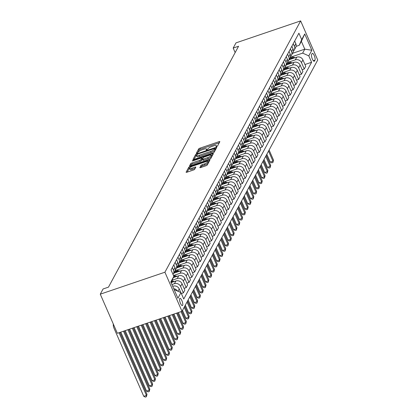 <?xml version="1.0" encoding="UTF-8"?>
<svg xmlns="http://www.w3.org/2000/svg" width="418" height="418" viewBox="0 0 418 418"><rect width="100%" height="100%" fill="white"/><g stroke="black" fill="none" stroke-linecap="round" stroke-linejoin="round"><path stroke-width="0.63" d="M216.587 146.619L217.48 146.081L219.826 141.739A1.17 0.303 -23.6 0 0 219.842 141.629A1.17 0.303 -23.6 0 0 218.985 141.692L199.95 148.16A1.17 0.303 -23.6 0 0 198.675 148.928L196.329 153.27L196.915 153.301L198.111 152.204A3.752 0.967 -23.6 0 1 202.202 149.743L203.791 149.205A3.752 0.967 -23.6 0 1 206.518 149.012A3.752 0.967 -23.6 0 1 206.466 149.367L206.152 150.005L206.748 149.963L207.945 148.86A3.752 0.967 -23.6 0 1 212.036 146.404L213.624 145.866A3.752 0.967 -23.6 0 1 216.352 145.673A3.752 0.967 -23.6 0 1 216.299 146.023L215.986 146.661L216.587 146.619L216.299 146.023M182.65 305.349A3.819 1.155 71.2 0 0 182.086 301.106A3.819 1.155 71.2 0 0 179.944 298.347A3.819 1.155 71.2 0 0 179.693 298.583A3.819 1.155 71.2 0 0 180.257 302.825A3.819 1.155 71.2 0 0 182.4 305.579A3.819 1.155 71.2 0 0 182.65 305.349M199.82 167.508A1.17 0.303 -23.6 0 0 199.804 167.618A1.17 0.303 -23.6 0 0 200.656 167.561L205.996 165.742A1.17 0.303 -23.6 0 0 207.276 164.974L209.878 160.151A1.17 0.303 -23.6 0 0 209.893 160.042A1.17 0.303 -23.6 0 0 209.042 160.104L190.007 166.573A1.17 0.303 -23.6 0 0 188.727 167.341L186.125 172.164A1.17 0.303 -23.6 0 0 186.109 172.273A1.17 0.303 -23.6 0 0 186.961 172.211L193.414 170.021A1.17 0.303 -23.6 0 0 194.689 169.253L195.807 167.19A1.17 0.303 -23.6 0 0 195.823 167.08A1.17 0.303 -23.6 0 0 194.966 167.137L191.768 168.224A3.135 0.805 -23.6 0 1 189.485 168.386A3.135 0.805 -23.6 0 1 192.949 166.04L205.484 161.782A3.135 0.805 -23.6 0 1 207.762 161.62A3.135 0.805 -23.6 0 1 204.303 163.966L202.213 164.676A1.17 0.303 -23.6 0 0 200.933 165.444L199.893 167.681M300.641 20.9L235.998 42.866L233.187 48.07L238.573 46.241L108.471 287.145L103.084 288.974L100.273 294.178L164.917 272.212L300.641 20.9L317.727 60.009L182.002 311.321L164.917 272.212M212.861 153.03A1.17 0.303 -23.6 0 0 214.141 152.262L216.743 147.439A1.17 0.303 -23.6 0 0 216.759 147.329A1.17 0.303 -23.6 0 0 215.907 147.392L196.873 153.861A1.17 0.303 -23.6 0 0 195.593 154.629L192.991 159.451A1.17 0.303 -23.6 0 0 192.975 159.561A1.17 0.303 -23.6 0 0 193.827 159.498L212.861 153.03M213.311 153.798L210.709 158.621A1.17 0.303 -23.6 0 1 209.428 159.389L190.394 165.857A1.17 0.303 -23.6 0 1 189.542 165.915A1.17 0.303 -23.6 0 1 189.558 165.805L190.671 163.741A1.17 0.303 -23.6 0 1 191.951 162.973L199.668 160.35A1.17 0.303 -23.6 0 0 200.948 159.582L201.685 158.213A1.17 0.303 -23.6 0 0 201.701 158.103A1.17 0.303 -23.6 0 0 200.849 158.166L192.813 160.893L192.217 160.94L193.121 160.324L212.475 153.746A1.17 0.303 -23.6 0 1 213.326 153.688A1.17 0.303 -23.6 0 1 213.311 153.798M312.115 53.582L311.619 54.497A3.699 1.118 71.2 0 0 312.162 58.604A3.699 1.118 71.2 0 0 314.242 61.279A3.699 1.118 71.2 0 0 314.482 61.049L314.973 60.135A3.699 1.118 71.2 0 0 314.43 56.022A3.699 1.118 71.2 0 0 312.356 53.352A3.699 1.118 71.2 0 0 312.115 53.582M292.49 53.342L304.785 49.162L301.368 41.34L299.231 45.296L301.691 39.605L298.901 33.21L171.046 269.944L173.841 276.34L171.077 282.589M301.691 39.605L304.732 33.983L311.844 50.259L308.808 55.881L302.648 53.117L291.304 56.973M304.947 64.534L311.598 62.277L308.808 55.881M311.598 62.277L183.748 299.011L180.952 292.616L177.916 298.238L170.805 281.962L173.841 276.34M100.273 294.178L117.359 333.287L182.002 311.321M233.187 48.07L235.151 52.574M302.648 53.117L304.785 49.162L311.844 50.259M174.494 290.411L174.797 289.857L174.322 290.014M180.811 292.558L179.238 288.948A4.776 4.384 -151.6 0 0 173.083 286.189L172.707 286.314M181.355 293.535L183.382 292.846L180.586 286.45A4.776 4.384 -151.6 0 0 174.431 283.686L171.929 284.538M183.382 292.846L184.845 290.139L182.049 283.744A4.776 4.384 -151.6 0 0 175.894 280.98L171.087 282.615M184.066 288.363L186.193 287.641L183.397 281.246A4.776 4.384 -151.6 0 0 177.242 278.482L172.169 280.206M186.193 287.641L187.656 284.935L184.861 278.54A4.776 4.384 -151.6 0 0 178.705 275.775L173.287 277.615M186.877 283.158L189.004 282.437L186.209 276.042A4.776 4.384 -151.6 0 0 180.053 273.278L173.48 275.514M189.004 282.437L190.467 279.731L187.672 273.335A4.776 4.384 -151.6 0 0 181.516 270.571L173.742 273.21M189.688 277.954L191.815 277.228L189.02 270.838A4.776 4.384 -151.6 0 0 182.865 268.074L176.041 270.389M191.815 277.228L193.278 274.521L190.483 268.131A4.776 4.384 -151.6 0 0 184.328 265.367L176.553 268.006M192.499 272.745L194.626 272.024L191.831 265.629A4.776 4.384 -151.6 0 0 185.676 262.865L178.857 265.184M194.626 272.024L196.089 269.317L193.294 262.922A4.776 4.384 -151.6 0 0 187.139 260.158L179.364 262.802M195.31 267.541L197.437 266.82L194.642 260.424A4.776 4.384 -151.6 0 0 188.487 257.66L181.668 259.98M197.437 266.82L198.9 264.113L196.105 257.718A4.776 4.384 -151.6 0 0 189.95 254.954L182.175 257.598M198.122 262.337L200.248 261.616L197.453 255.22A4.776 4.384 -151.6 0 0 191.298 252.456L184.479 254.776M200.248 261.616L201.711 258.909L198.916 252.514A4.776 4.384 -151.6 0 0 192.761 249.75L184.986 252.388M200.933 257.133L203.059 256.412L200.264 250.016A4.776 4.384 -151.6 0 0 194.109 247.252L187.29 249.567M203.059 256.412L204.522 253.705L201.727 247.31A4.776 4.384 -151.6 0 0 195.572 244.546L187.797 247.184M203.744 251.929L205.87 251.202L203.075 244.807A4.776 4.384 -151.6 0 0 196.92 242.048L190.101 244.363M205.87 251.202L207.333 248.496L204.538 242.1A4.776 4.384 -151.6 0 0 198.383 239.342L190.608 241.98M206.555 246.719L208.681 245.998L205.886 239.603A4.776 4.384 -151.6 0 0 199.731 236.839L192.912 239.159M208.681 245.998L210.144 243.292L207.349 236.896A4.776 4.384 -151.6 0 0 201.194 234.132L193.419 236.776M209.366 241.515L211.492 240.794L208.697 234.399A4.776 4.384 -151.6 0 0 202.542 231.635L195.723 233.955M211.492 240.794L212.955 238.088L210.16 231.692A4.776 4.384 -151.6 0 0 204.005 228.928L196.23 231.567M212.177 236.311L214.303 235.59L211.508 229.195A4.776 4.384 -151.6 0 0 205.353 226.431L198.534 228.745M214.303 235.59L215.766 232.883L212.971 226.488A4.776 4.384 -151.6 0 0 206.816 223.724L199.041 226.363M214.988 231.107L217.114 230.381L214.319 223.991A4.776 4.384 -151.6 0 0 208.164 221.226L201.345 223.541M217.114 230.381L218.577 227.674L215.782 221.279A4.776 4.384 -151.6 0 0 209.627 218.52L201.852 221.159M217.799 225.898L219.925 225.177L217.135 218.781A4.776 4.384 -151.6 0 0 210.975 216.017L204.156 218.337M219.925 225.177L221.388 222.47L218.593 216.075A4.776 4.384 -151.6 0 0 212.438 213.311L204.663 215.954M220.61 220.694L222.737 219.972L219.946 213.577A4.776 4.384 -151.6 0 0 213.786 210.813L206.967 213.133M222.737 219.972L224.2 217.266L221.404 210.871A4.776 4.384 -151.6 0 0 215.249 208.107L207.474 210.75M223.421 215.489L225.548 214.768L222.757 208.373A4.776 4.384 -151.6 0 0 216.597 205.609L209.779 207.929M225.548 214.768L227.011 212.062L224.215 205.666A4.776 4.384 -151.6 0 0 218.06 202.902L210.291 205.541M226.237 210.285L228.359 209.559L225.568 203.169A4.776 4.384 -151.6 0 0 219.408 200.405L212.59 202.72M228.359 209.559L229.822 206.853L227.026 200.462A4.776 4.384 -151.6 0 0 220.871 197.698L213.102 200.337M229.048 205.076L231.17 204.355L228.38 197.96A4.776 4.384 -151.6 0 0 222.219 195.196L215.401 197.515M231.17 204.355L232.633 201.648L229.837 195.253A4.776 4.384 -151.6 0 0 223.682 192.489L215.913 195.133M231.859 199.872L233.981 199.151L231.191 192.755A4.776 4.384 -151.6 0 0 225.03 189.991L218.212 192.311M233.981 199.151L235.444 196.444L232.648 190.049A4.776 4.384 -151.6 0 0 226.493 187.285L218.724 189.929M234.67 194.668L236.792 193.947L234.002 187.551A4.776 4.384 -151.6 0 0 227.841 184.787L221.023 187.107M236.792 193.947L238.255 191.24L235.459 184.845A4.776 4.384 -151.6 0 0 229.304 182.081L221.535 184.719M237.481 189.464L239.603 188.743L236.813 182.347A4.776 4.384 -151.6 0 0 230.652 179.583L223.834 181.898M239.603 188.743L241.066 186.036L238.276 179.641A4.776 4.384 -151.6 0 0 232.115 176.877L224.346 179.515M240.293 184.26L242.414 183.533L239.624 177.138A4.776 4.384 -151.6 0 0 233.463 174.379L226.645 176.694M242.414 183.533L243.877 180.827L241.087 174.431A4.776 4.384 -151.6 0 0 234.926 171.673L227.157 174.311M243.104 179.05L245.225 178.329L242.435 171.934A4.776 4.384 -151.6 0 0 236.274 169.17L229.456 171.49M245.225 178.329L246.688 175.623L243.898 169.227A4.776 4.384 -151.6 0 0 237.737 166.463L229.968 169.107M245.915 173.846L248.041 173.125L245.246 166.73A4.776 4.384 -151.6 0 0 239.086 163.966L232.267 166.286M248.041 173.125L249.499 170.419L246.709 164.023A4.776 4.384 -151.6 0 0 240.549 161.259L232.779 163.898M248.726 168.642L250.852 167.921L248.057 161.526A4.776 4.384 -151.6 0 0 241.902 158.762L235.078 161.076M250.852 167.921L252.31 165.214L249.52 158.819A4.776 4.384 -151.6 0 0 243.36 156.055L235.59 158.694M251.537 163.438L253.663 162.712L250.868 156.322A4.776 4.384 -151.6 0 0 244.713 153.558L237.889 155.872M253.663 162.712L255.121 160.005L252.331 153.61A4.776 4.384 -151.6 0 0 246.171 150.851L238.401 153.49M254.348 158.229L256.474 157.508L253.679 151.112A4.776 4.384 -151.6 0 0 247.524 148.348L240.7 150.668M256.474 157.508L257.932 154.801L255.142 148.406A4.776 4.384 -151.6 0 0 248.982 145.642L241.212 148.285M257.159 153.025L259.285 152.304L256.49 145.908A4.776 4.384 -151.6 0 0 250.335 143.144L243.511 145.464M259.285 152.304L260.743 149.597L257.953 143.202A4.776 4.384 -151.6 0 0 251.793 140.438L244.023 143.081M259.97 147.82L262.096 147.099L259.301 140.704A4.776 4.384 -151.6 0 0 253.146 137.94L246.322 140.255M262.096 147.099L263.554 144.393L260.764 137.997A4.776 4.384 -151.6 0 0 254.604 135.233L246.834 137.872M262.781 142.616L264.907 141.89L262.112 135.5A4.776 4.384 -151.6 0 0 255.957 132.736L249.133 135.051M264.907 141.89L266.365 139.184L263.575 132.793A4.776 4.384 -151.6 0 0 257.415 130.029L249.645 132.668M265.592 137.407L267.719 136.686L264.923 130.291A4.776 4.384 -151.6 0 0 258.768 127.527L251.944 129.846M267.719 136.686L269.182 133.979L266.386 127.584A4.776 4.384 -151.6 0 0 260.226 124.82L252.456 127.464M268.403 132.203L270.53 131.482L267.734 125.087A4.776 4.384 -151.6 0 0 261.579 122.322L254.755 124.642M270.53 131.482L271.993 128.775L269.197 122.38A4.776 4.384 -151.6 0 0 263.037 119.616L255.267 122.26M271.214 126.999L273.341 126.278L270.545 119.882A4.776 4.384 -151.6 0 0 264.39 117.118L257.566 119.438M273.341 126.278L274.804 123.571L272.008 117.176A4.776 4.384 -151.6 0 0 265.853 114.412L258.078 117.05M274.025 121.795L276.152 121.074L273.356 114.678A4.776 4.384 -151.6 0 0 267.201 111.914L260.377 114.229M276.152 121.074L277.615 118.367L274.819 111.972A4.776 4.384 -151.6 0 0 268.664 109.208L260.889 111.846M276.836 116.591L278.963 115.864L276.167 109.469A4.776 4.384 -151.6 0 0 270.012 106.71L263.188 109.025M278.963 115.864L280.426 113.158L277.63 106.762A4.776 4.384 -151.6 0 0 271.475 104.004L263.701 106.642M279.647 111.381L281.774 110.66L278.978 104.265A4.776 4.384 -151.6 0 0 272.823 101.501L266 103.821M281.774 110.66L283.237 107.954L280.441 101.558A4.776 4.384 -151.6 0 0 274.286 98.794L266.512 101.438M282.458 106.177L284.585 105.456L281.789 99.061A4.776 4.384 -151.6 0 0 275.634 96.297L268.811 98.617M284.585 105.456L286.048 102.75L283.252 96.354A4.776 4.384 -151.6 0 0 277.097 93.59L269.323 96.229M285.269 100.973L287.396 100.252L284.601 93.857A4.776 4.384 -151.6 0 0 278.445 91.093L271.627 93.407M287.396 100.252L288.859 97.546L286.064 91.15A4.776 4.384 -151.6 0 0 279.908 88.386L272.134 91.025M288.08 95.769L290.207 95.043L287.412 88.653A4.776 4.384 -151.6 0 0 281.257 85.889L274.438 88.203M290.207 95.043L291.67 92.336L288.875 85.941A4.776 4.384 -151.6 0 0 282.72 83.182L274.945 85.821M290.891 90.56L293.018 89.839L290.223 83.443A4.776 4.384 -151.6 0 0 284.068 80.679L277.249 82.999M293.018 89.839L294.481 87.132L291.686 80.737A4.776 4.384 -151.6 0 0 285.531 77.973L277.756 80.617M293.702 85.356L295.829 84.635L293.034 78.239A4.776 4.384 -151.6 0 0 286.879 75.475L280.06 77.795M295.829 84.635L297.292 81.928L294.497 75.533A4.776 4.384 -151.6 0 0 288.342 72.769L280.567 75.412M296.514 80.151L298.64 79.43L295.845 73.035A4.776 4.384 -151.6 0 0 289.69 70.271L282.871 72.586M298.64 79.43L300.103 76.724L297.308 70.328A4.776 4.384 -151.6 0 0 291.153 67.564L283.378 70.203M299.325 74.947L301.451 74.221L298.656 67.831A4.776 4.384 -151.6 0 0 292.501 65.067L285.682 67.382M301.451 74.221L302.914 71.515L300.119 65.124A4.776 4.384 -151.6 0 0 293.964 62.36L286.189 64.999M302.136 69.738L304.262 69.017L301.467 62.622A4.776 4.384 -151.6 0 0 295.312 59.858L288.493 62.177M304.262 69.017L305.725 66.31L302.93 59.915A4.776 4.384 -151.6 0 0 296.775 57.151L289 59.795M296.09 46.361L299.231 45.296M293.347 51.205A4.776 4.384 -151.6 0 0 294.251 50.082L295.709 47.37A4.776 4.384 -151.6 0 0 295.819 43.639L294.68 41.027M294.251 50.082A4.776 4.384 -151.6 0 0 294.356 46.346L293.217 43.733M290.536 56.409A4.776 4.384 -151.6 0 0 291.44 55.286L292.898 52.579A4.776 4.384 -151.6 0 0 293.008 48.843L291.868 46.231M291.44 55.286A4.776 4.384 -151.6 0 0 291.545 51.55L290.405 48.937M293.692 58.201L292.95 58.024A9.133 8.381 -151.6 0 0 290.087 57.783A4.776 4.384 -151.6 0 0 290.196 54.047L289.057 51.435M287.725 61.618A4.776 4.384 -151.6 0 0 288.624 60.49A4.776 4.384 -151.6 0 0 288.733 56.754L287.594 54.141M290.881 63.405L290.139 63.228A9.133 8.381 -151.6 0 0 287.276 62.993A4.776 4.384 -151.6 0 0 287.385 59.257L286.246 56.644M284.914 66.823A4.776 4.384 -151.6 0 0 285.813 65.694A4.776 4.384 -151.6 0 0 285.922 61.963L284.783 59.351M288.07 68.609L287.328 68.432A9.133 8.381 -151.6 0 0 284.465 68.197A4.776 4.384 -151.6 0 0 284.574 64.461L283.435 61.848M282.103 72.027A4.776 4.384 -151.6 0 0 283.002 70.898A4.776 4.384 -151.6 0 0 283.111 67.167L281.972 64.555M285.259 73.814L284.517 73.641A9.133 8.381 -151.6 0 0 281.654 73.401A4.776 4.384 -151.6 0 0 281.763 69.665L280.624 67.052M279.292 77.231A4.776 4.384 -151.6 0 0 280.191 76.107A4.776 4.384 -151.6 0 0 280.3 72.371L279.161 69.759M282.448 79.023L281.706 78.845A9.133 8.381 -151.6 0 0 278.843 78.605A4.776 4.384 -151.6 0 0 278.952 74.869L277.808 72.257M276.481 82.44A4.776 4.384 -151.6 0 0 277.38 81.311A4.776 4.384 -151.6 0 0 277.489 77.576L276.35 74.963M279.637 84.227L278.895 84.049A9.133 8.381 -151.6 0 0 276.032 83.814A4.776 4.384 -151.6 0 0 276.141 80.078L274.997 77.466M273.67 87.644A4.776 4.384 -151.6 0 0 274.569 86.516A4.776 4.384 -151.6 0 0 274.678 82.785L273.539 80.172M276.826 89.431L276.079 89.253A9.133 8.381 -151.6 0 0 273.22 89.018A4.776 4.384 -151.6 0 0 273.33 85.282L272.186 82.67M270.859 92.848A4.776 4.384 -151.6 0 0 271.757 91.72A4.776 4.384 -151.6 0 0 271.867 87.989L270.728 85.376M274.015 94.635L273.267 94.458A9.133 8.381 -151.6 0 0 270.409 94.222A4.776 4.384 -151.6 0 0 270.519 90.487L269.375 87.874M268.048 98.052A4.776 4.384 -151.6 0 0 268.946 96.929A4.776 4.384 -151.6 0 0 269.056 93.193L267.917 90.581M271.204 99.845L270.456 99.667A9.133 8.381 -151.6 0 0 267.598 99.427A4.776 4.384 -151.6 0 0 267.708 95.691L266.564 93.078M265.237 103.262A4.776 4.384 -151.6 0 0 266.135 102.133A4.776 4.384 -151.6 0 0 266.245 98.397L265.106 95.785M268.393 105.049L267.645 104.871A9.133 8.381 -151.6 0 0 264.787 104.636A4.776 4.384 -151.6 0 0 264.897 100.9L263.753 98.282M262.426 108.466A4.776 4.384 -151.6 0 0 263.324 107.337A4.776 4.384 -151.6 0 0 263.434 103.607L262.295 100.989M265.582 110.253L264.834 110.075A9.133 8.381 -151.6 0 0 261.976 109.84A4.776 4.384 -151.6 0 0 262.086 106.104L260.942 103.492M259.615 113.67A4.776 4.384 -151.6 0 0 260.513 112.541A4.776 4.384 -151.6 0 0 260.623 108.811L259.484 106.198M256.804 118.874A4.776 4.384 -151.6 0 0 257.702 117.751L259.165 115.039A4.776 4.384 -151.6 0 0 259.275 111.308L258.131 108.696M257.702 117.751A4.776 4.384 -151.6 0 0 257.812 114.015L256.668 111.402M259.959 120.661L259.212 120.488A9.133 8.381 -151.6 0 0 256.354 120.248A4.776 4.384 -151.6 0 0 256.464 116.512L255.32 113.9M253.992 124.078A4.776 4.384 -151.6 0 0 254.891 122.955A4.776 4.384 -151.6 0 0 255.001 119.219L253.857 116.606M257.148 125.87L256.401 125.693A9.133 8.381 -151.6 0 0 253.543 125.452A4.776 4.384 -151.6 0 0 253.653 121.716L252.509 119.104M251.181 129.287A4.776 4.384 -151.6 0 0 252.08 128.159A4.776 4.384 -151.6 0 0 252.19 124.423L251.046 121.81M254.337 131.074L253.59 130.897A9.133 8.381 -151.6 0 0 250.732 130.662A4.776 4.384 -151.6 0 0 250.842 126.926L249.698 124.313M248.37 134.491A4.776 4.384 -151.6 0 0 249.269 133.363A4.776 4.384 -151.6 0 0 249.379 129.632L248.235 127.02M245.559 139.696A4.776 4.384 -151.6 0 0 246.458 138.567L247.921 135.86A4.776 4.384 -151.6 0 0 248.031 132.13L246.886 129.517M246.458 138.567A4.776 4.384 -151.6 0 0 246.568 134.836L245.423 132.224M248.715 141.483L247.968 141.31A9.133 8.381 -151.6 0 0 245.105 141.07A4.776 4.384 -151.6 0 0 245.22 137.334L244.075 134.721M242.748 144.9A4.776 4.384 -151.6 0 0 243.647 143.776A4.776 4.384 -151.6 0 0 243.757 140.04L242.612 137.428M239.932 150.109A4.776 4.384 -151.6 0 0 240.836 148.98L242.299 146.274A4.776 4.384 -151.6 0 0 242.409 142.538L241.264 139.925M240.836 148.98A4.776 4.384 -151.6 0 0 240.946 145.245L239.801 142.632M243.093 151.896L242.346 151.718A9.133 8.381 -151.6 0 0 239.483 151.483A4.776 4.384 -151.6 0 0 239.598 147.747L238.453 145.135M237.121 155.313A4.776 4.384 -151.6 0 0 238.025 154.185A4.776 4.384 -151.6 0 0 238.135 150.454L236.99 147.841M234.31 160.517A4.776 4.384 -151.6 0 0 235.214 159.389L236.677 156.682A4.776 4.384 -151.6 0 0 236.787 152.951L235.642 150.339M235.214 159.389A4.776 4.384 -151.6 0 0 235.324 155.658L234.179 153.045M237.471 162.304L236.724 162.127A9.133 8.381 -151.6 0 0 233.861 161.891A4.776 4.384 -151.6 0 0 233.97 158.156L232.831 155.543M231.499 165.721A4.776 4.384 -151.6 0 0 232.403 164.598A4.776 4.384 -151.6 0 0 232.512 160.862L231.368 158.25M234.66 167.513L233.913 167.336A9.133 8.381 -151.6 0 0 231.049 167.095A4.776 4.384 -151.6 0 0 231.159 163.36L230.02 160.747M228.688 170.931A4.776 4.384 -151.6 0 0 229.592 169.802A4.776 4.384 -151.6 0 0 229.701 166.066L228.557 163.454M225.877 176.135A4.776 4.384 -151.6 0 0 226.781 175.006L228.244 172.3A4.776 4.384 -151.6 0 0 228.348 168.569L227.209 165.951M226.781 175.006A4.776 4.384 -151.6 0 0 226.89 171.275L225.746 168.663M223.066 181.339A4.776 4.384 -151.6 0 0 223.97 180.21L225.433 177.504A4.776 4.384 -151.6 0 0 225.537 173.773L224.398 171.161M223.97 180.21A4.776 4.384 -151.6 0 0 224.079 176.48L222.935 173.867M226.227 183.126L225.48 182.948A9.133 8.381 -151.6 0 0 222.616 182.713A4.776 4.384 -151.6 0 0 222.726 178.977L221.587 176.365M220.255 186.543A4.776 4.384 -151.6 0 0 221.159 185.42A4.776 4.384 -151.6 0 0 221.268 181.684L220.124 179.071M223.416 188.33L222.669 188.157A9.133 8.381 -151.6 0 0 219.805 187.917A4.776 4.384 -151.6 0 0 219.915 184.181L218.776 181.569M217.444 191.747A4.776 4.384 -151.6 0 0 218.348 190.624A4.776 4.384 -151.6 0 0 218.457 186.888L217.313 184.275M220.605 193.539L219.858 193.362A9.133 8.381 -151.6 0 0 216.994 193.121A4.776 4.384 -151.6 0 0 217.104 189.385L215.965 186.773M214.633 196.956A4.776 4.384 -151.6 0 0 215.536 195.828A4.776 4.384 -151.6 0 0 215.646 192.092L214.502 189.479M211.821 202.16A4.776 4.384 -151.6 0 0 212.725 201.032L214.183 198.325A4.776 4.384 -151.6 0 0 214.293 194.595L213.154 191.982M212.725 201.032A4.776 4.384 -151.6 0 0 212.83 197.301L211.691 194.689M214.983 203.947L214.235 203.77A9.133 8.381 -151.6 0 0 211.372 203.535A4.776 4.384 -151.6 0 0 211.482 199.799L210.343 197.186M209.01 207.365A4.776 4.384 -151.6 0 0 209.914 206.236A4.776 4.384 -151.6 0 0 210.019 202.505L208.88 199.893M212.172 209.152L211.424 208.979A9.133 8.381 -151.6 0 0 208.561 208.739A4.776 4.384 -151.6 0 0 208.671 205.003L207.532 202.39M206.199 212.569A4.776 4.384 -151.6 0 0 207.103 211.445A4.776 4.384 -151.6 0 0 207.208 207.709L206.069 205.097M209.361 214.361L208.613 214.183A9.133 8.381 -151.6 0 0 205.75 213.943A4.776 4.384 -151.6 0 0 205.86 210.207L204.721 207.594M203.388 217.778A4.776 4.384 -151.6 0 0 204.292 216.649A4.776 4.384 -151.6 0 0 204.397 212.914L203.258 210.301M200.577 222.982A4.776 4.384 -151.6 0 0 201.481 221.853L202.939 219.147A4.776 4.384 -151.6 0 0 203.049 215.416L201.91 212.804M201.481 221.853A4.776 4.384 -151.6 0 0 201.586 218.123L200.447 215.51M203.738 224.769L202.991 224.591A9.133 8.381 -151.6 0 0 200.128 224.356A4.776 4.384 -151.6 0 0 200.238 220.62L199.099 218.008M197.766 228.186A4.776 4.384 -151.6 0 0 198.67 227.058A4.776 4.384 -151.6 0 0 198.775 223.327L197.636 220.714M200.922 229.973L200.18 229.796A9.133 8.381 -151.6 0 0 197.317 229.56A4.776 4.384 -151.6 0 0 197.427 225.824L196.288 223.212M194.955 233.39A4.776 4.384 -151.6 0 0 195.854 232.267A4.776 4.384 -151.6 0 0 195.964 228.531L194.825 225.919M198.111 235.182L197.369 235.005A9.133 8.381 -151.6 0 0 194.506 234.764A4.776 4.384 -151.6 0 0 194.616 231.029L193.477 228.416M192.144 238.6A4.776 4.384 -151.6 0 0 193.043 237.471A4.776 4.384 -151.6 0 0 193.153 233.735L192.014 231.123M189.333 243.804A4.776 4.384 -151.6 0 0 190.232 242.675L191.695 239.969A4.776 4.384 -151.6 0 0 191.805 236.238L190.665 233.62M190.232 242.675A4.776 4.384 -151.6 0 0 190.342 238.944L189.202 236.332M192.489 245.591L191.747 245.413A9.133 8.381 -151.6 0 0 188.884 245.178A4.776 4.384 -151.6 0 0 188.993 241.442L187.854 238.83M186.522 249.008A4.776 4.384 -151.6 0 0 187.421 247.879A4.776 4.384 -151.6 0 0 187.53 244.149L186.391 241.536M189.678 250.795L188.936 250.617A9.133 8.381 -151.6 0 0 186.073 250.382A4.776 4.384 -151.6 0 0 186.182 246.646L185.038 244.034M183.711 254.212A4.776 4.384 -151.6 0 0 184.61 253.089A4.776 4.384 -151.6 0 0 184.719 249.353L183.58 246.74M186.867 255.999L186.125 255.826A9.133 8.381 -151.6 0 0 183.262 255.586A4.776 4.384 -151.6 0 0 183.371 251.85L182.227 249.238M180.9 259.416A4.776 4.384 -151.6 0 0 181.799 258.293A4.776 4.384 -151.6 0 0 181.908 254.557L180.769 251.944M184.056 261.208L183.309 261.031A9.133 8.381 -151.6 0 0 180.451 260.79A4.776 4.384 -151.6 0 0 180.56 257.054L179.416 254.442M178.089 264.625A4.776 4.384 -151.6 0 0 178.988 263.497A4.776 4.384 -151.6 0 0 179.097 259.766L177.958 257.148M181.245 266.412L180.498 266.235A9.133 8.381 -151.6 0 0 177.64 266A4.776 4.384 -151.6 0 0 177.749 262.264L176.605 259.651M175.278 269.829A4.776 4.384 -151.6 0 0 176.177 268.701A4.776 4.384 -151.6 0 0 176.286 264.97L175.147 262.358M178.434 271.616L177.687 271.439A9.133 8.381 -151.6 0 0 174.828 271.204A4.776 4.384 -151.6 0 0 174.938 267.468L173.794 264.855M173.015 274.448A4.776 4.384 -151.6 0 0 173.365 273.905A4.776 4.384 -151.6 0 0 173.475 270.174L172.336 267.562M177.457 291.048A4.776 4.384 -151.6 0 0 173.742 288.686M174.797 289.857L180.952 292.616M301.368 41.34L304.732 33.983M219.241 142.815L200.415 149.216A1.17 0.303 -23.6 0 0 199.135 149.984L197.484 153.04M196.444 155.339A1.17 0.303 -23.6 0 0 196.058 155.684L194.03 159.43M216.163 148.521L215.254 148.829M215.019 148.395L197.724 154.038L196.512 155.167A3.752 0.967 -23.6 0 0 196.46 155.517A3.752 0.967 -23.6 0 0 199.187 155.324L210.609 151.447A3.752 0.967 -23.6 0 0 214.7 148.986L215.019 148.395L215.432 149.331M196.46 155.517L196.92 156.578A3.752 0.967 -23.6 0 0 199.652 156.384L199.187 155.324M215.484 149.451L215.165 150.041A3.752 0.967 -23.6 0 1 211.074 152.502L199.652 156.384M190.598 165.784L191.13 164.802L190.671 163.741M202.072 159.101A1.17 0.303 -23.6 0 1 202.166 159.164A1.17 0.303 -23.6 0 1 202.15 159.274L201.408 160.643A1.17 0.303 -23.6 0 1 200.133 161.411L192.411 164.034A1.17 0.303 -23.6 0 0 191.13 164.802M201.899 158.553L202.897 158.218M211.194 155.397L212.731 154.874M207.678 157.628A3.135 0.805 -23.6 0 0 211.142 155.282A3.135 0.805 -23.6 0 0 208.859 155.444L204.444 156.943A1.17 0.303 -23.6 0 0 203.169 157.711L202.427 159.08A1.17 0.303 -23.6 0 0 202.411 159.19A1.17 0.303 -23.6 0 0 203.263 159.127L207.678 157.628L208.143 158.688A3.135 0.805 -23.6 0 0 211.602 156.337L211.142 155.282M202.892 160.136A1.17 0.303 -23.6 0 0 202.876 160.246A1.17 0.303 -23.6 0 0 203.728 160.188L203.263 159.127M208.143 158.688L203.728 160.188M207.762 161.62L208.227 162.675A3.135 0.805 -23.6 0 1 204.763 165.026L202.673 165.732A1.17 0.303 -23.6 0 0 201.398 166.5L200.865 167.487M189.485 168.386L189.95 169.447A3.135 0.805 -23.6 0 0 192.228 169.285L191.768 168.224M195.222 168.266L192.228 169.285M189.542 168.078A1.17 0.303 -23.6 0 0 189.192 168.397L187.17 172.143M209.298 161.233L207.814 161.735M295.244 57.674L293.373 57.229A9.133 8.381 -151.6 0 0 290.411 57.005M291.027 59.105A9.133 8.381 -151.6 0 0 289.392 59.079M289.815 58.285A9.133 8.381 28.4 0 1 292.678 58.52L292.715 58.53M268.544 151.076L272.949 161.16L273.513 160.12L269.108 150.036M273.513 160.12L272.912 162.498L271.836 162.863L270.258 162.074L266.836 154.242M270.258 162.074L272.949 161.16L272.912 162.498M292.433 62.878L290.562 62.439A9.133 8.381 -151.6 0 0 287.6 62.209M288.216 64.309A9.133 8.381 -151.6 0 0 286.581 64.283M287.004 63.489A9.133 8.381 28.4 0 1 289.867 63.729L289.904 63.735M265.733 156.28L270.138 166.364L270.702 165.324L266.297 155.24M270.702 165.324L270.101 167.702L269.025 168.067L267.447 167.278L264.024 159.446M267.447 167.278L270.138 166.364L270.101 167.702M289.622 68.087L287.751 67.643A9.133 8.381 -151.6 0 0 284.789 67.413M285.405 69.513A9.133 8.381 -151.6 0 0 283.765 69.487M284.193 68.698A9.133 8.381 28.4 0 1 287.056 68.933L287.093 68.944M262.922 161.484L267.327 171.568L267.891 170.528L263.486 160.444M267.891 170.528L267.29 172.906L266.214 173.271L264.636 172.482L261.213 164.655M264.636 172.482L267.327 171.568L267.29 172.906M286.805 73.291L284.94 72.847A9.133 8.381 -151.6 0 0 281.978 72.617M282.594 74.723A9.133 8.381 -151.6 0 0 280.953 74.691M281.382 73.902A9.133 8.381 28.4 0 1 284.245 74.138L284.282 74.148M260.111 166.693L264.516 176.772L265.08 175.732L260.675 165.648M265.08 175.732L264.479 178.11L263.403 178.476L261.825 177.692L258.402 169.86M261.825 177.692L264.516 176.772L264.479 178.11M283.994 78.495L282.129 78.051A9.133 8.381 -151.6 0 0 279.167 77.821M279.783 79.927A9.133 8.381 -151.6 0 0 278.142 79.895M278.571 79.106A9.133 8.381 28.4 0 1 281.434 79.342L281.471 79.352M257.3 171.897L261.705 181.982L262.269 180.937L257.864 170.857M262.269 180.937L261.668 183.314L260.592 183.685L259.014 182.896L255.591 175.064M259.014 182.896L261.705 181.982L261.668 183.314M281.183 83.699L279.318 83.26A9.133 8.381 -151.6 0 0 276.355 83.03M276.972 85.131A9.133 8.381 -151.6 0 0 275.331 85.105M275.76 84.311A9.133 8.381 28.4 0 1 278.623 84.551L278.66 84.556M254.489 177.101L258.894 187.186L259.458 186.146L255.053 176.062M259.458 186.146L258.857 188.523L257.781 188.889L256.203 188.1L252.78 180.268M256.203 188.1L258.894 187.186L258.857 188.523M278.372 88.903L276.507 88.464A9.133 8.381 -151.6 0 0 273.544 88.235M274.161 90.335A9.133 8.381 -151.6 0 0 272.52 90.309M272.949 89.515A9.133 8.381 28.4 0 1 275.812 89.755L275.849 89.766M251.678 182.305L256.082 192.39L256.647 191.35L252.242 181.266M256.647 191.35L256.046 193.727L254.97 194.093L253.392 193.304L249.969 185.472M253.392 193.304L256.082 192.39L256.046 193.727M275.561 94.113L273.696 93.669A9.133 8.381 -151.6 0 0 270.733 93.439M271.35 95.544A9.133 8.381 -151.6 0 0 269.709 95.513M270.138 94.724A9.133 8.381 28.4 0 1 273.001 94.959L273.038 94.97M248.867 187.515L253.271 197.594L253.836 196.554L249.431 186.47M253.836 196.554L253.235 198.931L252.159 199.297L250.581 198.513L247.158 190.681M250.581 198.513L253.271 197.594L253.235 198.931M272.75 99.317L270.885 98.873A9.133 8.381 -151.6 0 0 267.917 98.643M268.539 100.748A9.133 8.381 -151.6 0 0 266.898 100.717M267.327 99.928A9.133 8.381 28.4 0 1 270.19 100.163L270.227 100.174M246.056 192.719L250.46 202.803L251.025 201.758L246.62 191.679M251.025 201.758L250.424 204.136L249.347 204.501L247.769 203.718L244.347 195.885M247.769 203.718L250.46 202.803L250.424 204.136M269.939 104.521L268.074 104.077A9.133 8.381 -151.6 0 0 265.106 103.852M265.728 105.953A9.133 8.381 -151.6 0 0 264.087 105.926M264.516 105.132A9.133 8.381 28.4 0 1 267.379 105.373L267.416 105.378M243.245 197.923L247.649 208.007L248.214 206.967L243.809 196.883M248.214 206.967L247.613 209.345L246.536 209.711L244.958 208.922L241.536 201.089M244.958 208.922L247.649 208.007L247.613 209.345M267.128 109.725L265.263 109.286A9.133 8.381 -151.6 0 0 262.295 109.056M262.917 111.157A9.133 8.381 -151.6 0 0 261.276 111.131M261.705 110.336A9.133 8.381 28.4 0 1 264.568 110.577L264.604 110.587M240.434 203.127L244.838 213.211L245.403 212.172L240.998 202.087M245.403 212.172L244.802 214.549L243.72 214.915L242.147 214.126L238.725 206.293M242.147 214.126L244.838 213.211L244.802 214.549M264.317 114.934L262.452 114.49A9.133 8.381 -151.6 0 0 259.484 114.26M260.106 116.366A9.133 8.381 -151.6 0 0 258.465 116.335M262.77 115.457L262.023 115.279A9.133 8.381 -151.6 0 0 259.165 115.044M258.894 115.546A9.133 8.381 28.4 0 1 261.757 115.781L261.793 115.791M237.623 208.336L242.027 218.415L242.592 217.376L238.187 207.291M242.592 217.376L241.991 219.753L240.909 220.119L239.336 219.33L235.914 211.503M239.336 219.33L242.027 218.415L241.991 219.753M261.506 120.138L259.641 119.694A9.133 8.381 -151.6 0 0 256.673 119.464M257.295 121.57A9.133 8.381 -151.6 0 0 255.654 121.539M256.082 120.75A9.133 8.381 28.4 0 1 258.946 120.985L258.982 120.995M234.811 213.541L239.216 223.625L239.78 222.58L235.376 212.501M239.78 222.58L239.18 224.957L238.098 225.323L236.525 224.539L233.103 216.707M236.525 224.539L239.216 223.625L239.18 224.957M258.695 125.343L256.83 124.898A9.133 8.381 -151.6 0 0 253.862 124.674M254.484 126.774A9.133 8.381 -151.6 0 0 252.843 126.748M253.271 125.954A9.133 8.381 28.4 0 1 256.135 126.189L256.171 126.199M232 218.745L236.405 228.829L236.969 227.789L232.565 217.705M236.969 227.789L236.369 230.166L235.287 230.532L233.714 229.743L230.292 221.911M233.714 229.743L236.405 228.829L236.369 230.166M255.884 130.547L254.019 130.108A9.133 8.381 -151.6 0 0 251.051 129.878M251.673 131.978A9.133 8.381 -151.6 0 0 250.032 131.952M250.46 131.158A9.133 8.381 28.4 0 1 253.324 131.398L253.36 131.404M229.189 223.949L233.594 234.033L234.158 232.993L229.754 222.909M234.158 232.993L233.557 235.371L232.476 235.736L230.903 234.947L227.481 227.115M230.903 234.947L233.594 234.033L233.557 235.371M253.073 135.756L251.208 135.312A9.133 8.381 -151.6 0 0 248.24 135.082M248.862 137.182A9.133 8.381 -151.6 0 0 247.221 137.156M251.526 136.278L250.779 136.101A9.133 8.381 -151.6 0 0 247.921 135.866M247.649 136.367A9.133 8.381 28.4 0 1 250.513 136.602L250.549 136.613M226.378 229.158L230.783 239.237L231.347 238.197L226.943 228.113M231.347 238.197L230.746 240.575L229.665 240.94L228.092 240.151L224.67 232.324M228.092 240.151L230.783 239.237L230.746 240.575M250.262 140.96L248.396 140.516A9.133 8.381 -151.6 0 0 245.429 140.286M246.05 142.392A9.133 8.381 -151.6 0 0 244.41 142.36M244.838 141.571A9.133 8.381 28.4 0 1 247.702 141.806L247.738 141.817M223.567 234.362L227.972 244.441L228.536 243.401L224.132 233.317M228.536 243.401L227.935 245.779L226.854 246.145L225.276 245.361L221.859 237.529M225.276 245.361L227.972 244.441L227.935 245.779M247.451 146.164L245.585 145.72A9.133 8.381 -151.6 0 0 242.618 145.49M243.239 147.596A9.133 8.381 -151.6 0 0 241.599 147.564M245.904 146.692L245.157 146.514A9.133 8.381 -151.6 0 0 242.294 146.274M242.027 146.775A9.133 8.381 28.4 0 1 244.891 147.011L244.927 147.021M220.756 239.566L225.161 249.65L225.725 248.605L221.315 238.526M225.725 248.605L225.119 250.983L224.043 251.354L222.465 250.565L219.048 242.733M222.465 250.565L225.161 249.65L225.119 250.983M244.64 151.368L242.774 150.929A9.133 8.381 -151.6 0 0 239.807 150.699M240.428 152.8A9.133 8.381 -151.6 0 0 238.788 152.774M239.216 151.98A9.133 8.381 28.4 0 1 242.074 152.22L242.116 152.225M217.945 244.77L222.35 254.855L222.914 253.815L218.504 243.731M222.914 253.815L222.308 256.192L221.232 256.558L219.654 255.769L216.237 247.937M219.654 255.769L222.35 254.855L222.308 256.192M241.829 156.572L239.963 156.133A9.133 8.381 -151.6 0 0 236.996 155.904M237.617 158.004A9.133 8.381 -151.6 0 0 235.977 157.978M240.282 157.1L239.535 156.922A9.133 8.381 -151.6 0 0 236.672 156.687M236.405 157.184A9.133 8.381 28.4 0 1 239.263 157.424L239.305 157.434M215.134 249.974L219.539 260.059L220.103 259.019L215.693 248.935M220.103 259.019L219.497 261.396L218.421 261.762L216.843 260.973L213.426 253.141M216.843 260.973L219.539 260.059L219.497 261.396M239.018 161.782L237.152 161.338A9.133 8.381 -151.6 0 0 234.184 161.108M234.806 163.213A9.133 8.381 -151.6 0 0 233.166 163.182M233.594 162.393A9.133 8.381 28.4 0 1 236.452 162.628L236.494 162.639M212.323 255.184L216.728 265.263L217.287 264.223L212.882 254.139M217.287 264.223L216.686 266.6L215.61 266.966L214.032 266.182L210.615 258.35M214.032 266.182L216.728 265.263L216.686 266.6M236.207 166.986L234.341 166.542A9.133 8.381 -151.6 0 0 231.373 166.312M231.995 168.417A9.133 8.381 -151.6 0 0 230.355 168.386M230.783 167.597A9.133 8.381 28.4 0 1 233.641 167.832L233.683 167.843M209.512 260.388L213.917 270.472L214.476 269.427L210.071 259.348M214.476 269.427L213.875 271.805L212.799 272.17L211.221 271.386L207.798 263.554M211.221 271.386L213.917 270.472L213.875 271.805M233.396 172.19L231.53 171.746A9.133 8.381 -151.6 0 0 228.562 171.521M229.184 173.622A9.133 8.381 -151.6 0 0 227.544 173.595M231.849 172.718L231.102 172.54A9.133 8.381 -151.6 0 0 228.238 172.305M227.972 172.801A9.133 8.381 28.4 0 1 230.83 173.042L230.872 173.047M206.701 265.592L211.106 275.676L211.665 274.636L207.26 264.552M211.665 274.636L211.064 277.014L209.988 277.38L208.41 276.591L204.987 268.758M208.41 276.591L211.106 275.676L211.064 277.014M230.584 177.394L228.719 176.955A9.133 8.381 -151.6 0 0 225.751 176.725M226.373 178.826A9.133 8.381 -151.6 0 0 224.732 178.799M229.038 177.922L228.291 177.744A9.133 8.381 -151.6 0 0 225.427 177.509M225.161 178.005A9.133 8.381 28.4 0 1 228.019 178.246L228.061 178.256M203.89 270.796L208.295 280.88L208.854 279.841L204.449 269.756M208.854 279.841L208.253 282.218L207.176 282.584L205.599 281.795L202.176 273.962M205.599 281.795L208.295 280.88L208.253 282.218M227.773 182.603L225.908 182.159A9.133 8.381 -151.6 0 0 222.94 181.929M223.562 184.035A9.133 8.381 -151.6 0 0 221.921 184.004M222.35 183.215A9.133 8.381 28.4 0 1 225.208 183.45L225.25 183.46M201.079 276.005L205.484 286.084L206.043 285.045L201.638 274.96M206.043 285.045L205.442 287.422L204.365 287.788L202.787 286.999L199.365 279.172M202.787 286.999L205.484 286.084L205.442 287.422M224.962 187.807L223.097 187.363A9.133 8.381 -151.6 0 0 220.129 187.133M220.751 189.239A9.133 8.381 -151.6 0 0 219.11 189.208M219.539 188.419A9.133 8.381 28.4 0 1 222.397 188.654L222.439 188.664M198.268 281.209L202.673 291.294L203.232 290.249L198.827 280.17M203.232 290.249L202.631 292.626L201.554 292.992L199.976 292.208L196.554 284.376M199.976 292.208L202.673 291.294L202.631 292.626M222.151 193.011L220.286 192.567A9.133 8.381 -151.6 0 0 217.318 192.343M217.94 194.443A9.133 8.381 -151.6 0 0 216.299 194.417M216.728 193.623A9.133 8.381 28.4 0 1 219.586 193.858L219.628 193.868M195.457 286.414L199.861 296.498L200.421 295.458L196.016 285.374M200.421 295.458L199.82 297.835L198.743 298.201L197.165 297.412L193.743 289.58M197.165 297.412L199.861 296.498L199.82 297.835M219.34 198.216L217.475 197.777A9.133 8.381 -151.6 0 0 214.507 197.547M215.129 199.647A9.133 8.381 -151.6 0 0 213.488 199.621M217.794 198.743L217.046 198.566A9.133 8.381 -151.6 0 0 214.183 198.331M213.917 198.827A9.133 8.381 28.4 0 1 216.775 199.067L216.817 199.072M192.646 291.618L197.05 301.702L197.609 300.662L193.205 290.578M197.609 300.662L197.009 303.04L195.932 303.405L194.354 302.616L190.932 294.784M194.354 302.616L197.05 301.702L197.009 303.04M216.529 203.425L214.664 202.981A9.133 8.381 -151.6 0 0 211.696 202.751M212.318 204.851A9.133 8.381 -151.6 0 0 210.677 204.825M211.1 204.036A9.133 8.381 28.4 0 1 213.964 204.271L214.006 204.282M189.835 296.827L194.239 306.906L194.798 305.866L190.394 295.782M194.798 305.866L194.198 308.244L193.121 308.609L191.543 307.82L188.121 299.993M191.543 307.82L194.239 306.906L194.198 308.244M213.718 208.629L211.853 208.185A9.133 8.381 -151.6 0 0 208.885 207.955M209.507 210.061A9.133 8.381 -151.6 0 0 207.866 210.029M208.289 209.24A9.133 8.381 28.4 0 1 211.153 209.475L211.194 209.486M187.024 302.031L191.428 312.11L191.987 311.07L187.583 300.986M191.987 311.07L191.387 313.448L190.31 313.813L188.732 313.03L185.31 305.197M188.732 313.03L191.428 312.11L191.387 313.448M210.907 213.833L209.042 213.389A9.133 8.381 -151.6 0 0 206.074 213.159M206.696 215.265A9.133 8.381 -151.6 0 0 205.055 215.233M205.478 214.444A9.133 8.381 28.4 0 1 208.342 214.68L208.383 214.69M184.207 307.235L188.617 317.319L189.176 316.274L184.772 306.195M189.176 316.274L188.575 318.652L187.499 319.023L185.921 318.234L182.499 310.402M185.921 318.234L188.617 317.319L188.575 318.652M208.096 219.037L206.231 218.598A9.133 8.381 -151.6 0 0 203.263 218.368M203.879 220.469A9.133 8.381 -151.6 0 0 202.244 220.443M206.549 219.565L205.802 219.387A9.133 8.381 -151.6 0 0 202.939 219.152M202.667 219.649A9.133 8.381 28.4 0 1 205.531 219.889L205.572 219.894M181.051 311.645L185.806 322.524L186.365 321.484L181.934 311.342M186.365 321.484L185.764 323.861L184.688 324.227L183.11 323.438L178.355 312.56M183.11 323.438L185.806 322.524L185.764 323.861M205.285 224.241L203.414 223.802A9.133 8.381 -151.6 0 0 200.452 223.573M201.068 225.673A9.133 8.381 -151.6 0 0 199.433 225.647M199.856 224.853A9.133 8.381 28.4 0 1 202.72 225.093L202.761 225.103M176.621 313.15L182.995 327.728L183.554 326.688L177.509 312.847M183.554 326.688L182.953 329.065L181.877 329.431L180.299 328.642L173.93 314.064M180.299 328.642L182.995 327.728L182.953 329.065M202.474 229.451L200.603 229.007A9.133 8.381 -151.6 0 0 197.641 228.777M198.257 230.882A9.133 8.381 -151.6 0 0 196.622 230.851M197.045 230.062A9.133 8.381 28.4 0 1 199.909 230.297L199.945 230.308M172.195 314.655L180.179 332.932L180.743 331.892L173.078 314.352M180.743 331.892L180.142 334.269L179.066 334.635L177.488 333.851L169.499 315.569M177.488 333.851L180.179 332.932L180.142 334.269M199.663 234.655L197.792 234.211A9.133 8.381 -151.6 0 0 194.83 233.981M195.446 236.086A9.133 8.381 -151.6 0 0 193.811 236.055M194.234 235.266A9.133 8.381 28.4 0 1 197.097 235.501L197.134 235.512M167.77 316.16L177.368 338.141L177.932 337.096L168.653 315.856M177.932 337.096L177.331 339.473L176.255 339.839L174.677 339.055L165.073 317.074M174.677 339.055L177.368 338.141L177.331 339.473M196.852 239.859L194.981 239.415A9.133 8.381 -151.6 0 0 192.019 239.19M192.635 241.29A9.133 8.381 -151.6 0 0 190.995 241.264M195.3 240.387L194.558 240.209A9.133 8.381 -151.6 0 0 191.695 239.974M191.423 240.47A9.133 8.381 28.4 0 1 194.286 240.711L194.323 240.716M163.339 317.664L174.557 343.345L175.121 342.305L164.227 317.361M175.121 342.305L174.52 344.683L173.444 345.049L171.866 344.26L160.648 318.579M171.866 344.26L174.557 343.345L174.52 344.683M194.036 245.063L192.17 244.624A9.133 8.381 -151.6 0 0 189.208 244.394M189.824 246.495A9.133 8.381 -151.6 0 0 188.184 246.468M188.612 245.674A9.133 8.381 28.4 0 1 191.475 245.915L191.512 245.925M158.913 319.169L171.746 348.549L172.31 347.51L159.796 318.866M172.31 347.51L171.709 349.887L170.633 350.253L169.055 349.464L156.217 320.084M169.055 349.464L171.746 348.549L171.709 349.887M191.225 250.272L189.359 249.828A9.133 8.381 -151.6 0 0 186.397 249.598M187.013 251.704A9.133 8.381 -151.6 0 0 185.373 251.673M185.801 250.884A9.133 8.381 28.4 0 1 188.664 251.119L188.701 251.129M154.482 320.674L168.935 353.753L169.499 352.714L155.371 320.371M169.499 352.714L168.898 355.091L167.822 355.457L166.244 354.668L151.791 321.588M166.244 354.668L168.935 353.753L168.898 355.091M188.413 255.476L186.548 255.032A9.133 8.381 -151.6 0 0 183.586 254.802M184.202 256.908A9.133 8.381 -151.6 0 0 182.561 256.877M182.99 256.088A9.133 8.381 28.4 0 1 185.853 256.323L185.89 256.333M150.057 322.179L166.124 358.963L166.688 357.918L150.94 321.876M166.688 357.918L166.087 360.295L165.011 360.661L163.433 359.877L147.361 323.093M163.433 359.877L166.124 358.963L166.087 360.295M185.602 260.68L183.737 260.236A9.133 8.381 -151.6 0 0 180.775 260.012M181.391 262.112A9.133 8.381 -151.6 0 0 179.75 262.086M180.179 261.292A9.133 8.381 28.4 0 1 183.042 261.527L183.079 261.537M145.626 323.684L163.313 364.167L163.877 363.127L146.514 323.38M163.877 363.127L163.276 365.504L162.2 365.87L160.622 365.081L142.935 324.598M160.622 365.081L163.313 364.167L163.276 365.504M182.791 265.885L180.926 265.446A9.133 8.381 -151.6 0 0 177.958 265.216M178.58 267.316A9.133 8.381 -151.6 0 0 176.939 267.29M177.368 266.496A9.133 8.381 28.4 0 1 180.231 266.736L180.268 266.741M141.2 325.188L160.502 369.371L161.066 368.331L142.083 324.885M161.066 368.331L160.465 370.709L159.389 371.074L157.811 370.285L138.504 326.103M157.811 370.285L160.502 369.371L160.465 370.709M179.98 271.094L178.115 270.65A9.133 8.381 -151.6 0 0 175.147 270.42M175.769 272.52A9.133 8.381 -151.6 0 0 174.128 272.494M174.557 271.705A9.133 8.381 28.4 0 1 177.42 271.94L177.457 271.951M136.77 326.693L157.69 374.575L158.255 373.535L137.658 326.39M158.255 373.535L157.654 375.913L156.578 376.278L155 375.489L134.079 327.607M155 375.489L157.69 374.575L157.654 375.913M177.169 276.298L175.304 275.854A9.133 8.381 -151.6 0 0 173.517 275.603M175.623 276.82L174.876 276.648A9.133 8.381 -151.6 0 0 173.794 276.455M173.574 276.956A9.133 8.381 28.4 0 1 174.609 277.144L174.646 277.155M132.344 328.198L154.879 379.779L155.444 378.739L133.227 327.895M155.444 378.739L154.843 381.117L153.767 381.482L152.189 380.699L129.648 329.112M152.189 380.699L154.879 379.779L154.843 381.117M174.358 281.502L172.493 281.058A9.133 8.381 -151.6 0 0 171.855 280.933M172.812 282.03L172.064 281.852A9.133 8.381 -151.6 0 0 171.505 281.737M171.265 282.239A9.133 8.381 28.4 0 1 171.798 282.349L171.835 282.359M127.913 329.697L152.068 384.988L152.633 383.943L128.801 329.4M152.633 383.943L152.032 386.321L150.95 386.692L149.378 385.903L125.222 330.617M149.378 385.903L152.068 384.988L152.032 386.321M123.488 331.202L149.257 390.193L149.822 389.153L124.371 330.904M149.822 389.153L149.221 391.53L148.139 391.896L146.566 391.107L120.792 332.122M146.566 391.107L149.257 390.193L149.221 391.53M119.057 332.707L146.446 395.397L147.011 394.357L119.945 332.409M147.011 394.357L146.41 396.734L145.328 397.1L143.755 396.311L113.989 328.187A8.95 8.219 28.4 0 1 113.32 324.044M143.755 396.311L146.446 395.397L146.41 396.734M172.843 286.628L173.083 286.189M174.431 283.686L175.894 280.98M177.242 278.482L178.705 275.775M180.053 273.278L181.516 270.571M182.865 268.074L184.328 265.367M185.676 262.865L187.139 260.158M188.487 257.66L189.95 254.954M191.298 252.456L192.761 249.75M194.109 247.252L195.572 244.546M196.92 242.048L198.383 239.342M199.731 236.839L201.194 234.132M202.542 231.635L204.005 228.928M205.353 226.431L206.816 223.724M208.164 221.226L209.627 218.52M210.975 216.017L212.438 213.311M213.786 210.813L215.249 208.107M216.597 205.609L218.06 202.902M219.408 200.405L220.871 197.698M222.219 195.196L223.682 192.489M225.03 189.991L226.493 187.285M227.841 184.787L229.304 182.081M230.652 179.583L232.115 176.877M233.463 174.379L234.926 171.673M236.274 169.17L237.737 166.463M239.086 163.966L240.549 161.259M241.902 158.762L243.36 156.055M244.713 153.558L246.171 150.851M247.524 148.348L248.982 145.642M250.335 143.144L251.793 140.438M253.146 137.94L254.604 135.233M255.957 132.736L257.415 130.029M258.768 127.527L260.226 124.82M261.579 122.322L263.037 119.616M264.39 117.118L265.853 114.412M267.201 111.914L268.664 109.208M270.012 106.71L271.475 104.004M272.823 101.501L274.286 98.794M275.634 96.297L277.097 93.59M278.445 91.093L279.908 88.386M281.257 85.889L282.72 83.182M284.068 80.679L285.531 77.973M286.879 75.475L288.342 72.769M289.69 70.271L291.153 67.564M292.501 65.067L293.964 62.36M295.312 59.858L296.775 57.151M294.356 46.346L295.819 43.639M301.467 62.622L302.93 59.915M298.656 67.831L300.119 65.124M291.545 51.55L293.008 48.843M295.845 73.035L297.308 70.328M288.733 56.754L290.196 54.047M293.034 78.239L294.497 75.533M285.922 61.963L287.385 59.257M290.223 83.443L291.686 80.737M283.111 67.167L284.574 64.461M287.412 88.653L288.875 85.941M280.3 72.371L281.763 69.665M284.601 93.857L286.064 91.15M277.489 77.576L278.952 74.869M281.789 99.061L283.252 96.354M274.678 82.785L276.141 80.078M278.978 104.265L280.441 101.558M271.867 87.989L273.33 85.282M276.167 109.469L277.63 106.762M269.056 93.193L270.519 90.487M273.356 114.678L274.819 111.972M266.245 98.397L267.708 95.691M270.545 119.882L272.008 117.176M263.434 103.607L264.897 100.9M267.734 125.087L269.197 122.38M260.623 108.811L262.086 106.104M264.923 130.291L266.386 127.584M257.812 114.015L259.275 111.308M262.112 135.5L263.575 132.793M255.001 119.219L256.464 116.512M259.301 140.704L260.764 137.997M252.19 124.423L253.653 121.716M256.49 145.908L257.953 143.202M249.379 129.632L250.842 126.926M253.679 151.112L255.142 148.406M246.568 134.836L248.031 132.13M250.868 156.322L252.331 153.61M243.757 140.04L245.22 137.334M248.057 161.526L249.52 158.819M240.946 145.245L242.409 142.538M245.246 166.73L246.709 164.023M238.135 150.454L239.598 147.747M242.435 171.934L243.898 169.227M235.324 155.658L236.787 152.951M239.624 177.138L241.087 174.431M232.512 160.862L233.97 158.156M236.813 182.347L238.276 179.641M229.701 166.066L231.159 163.36M234.002 187.551L235.459 184.845M226.89 171.275L228.348 168.569M231.191 192.755L232.648 190.049M224.079 176.48L225.537 173.773M228.38 197.96L229.837 195.253M221.268 181.684L222.726 178.977M225.568 203.169L227.026 200.462M218.457 186.888L219.915 184.181M222.757 208.373L224.215 205.666M215.646 192.092L217.104 189.385M219.946 213.577L221.404 210.871M212.83 197.301L214.293 194.595M217.135 218.781L218.593 216.075M210.019 202.505L211.482 199.799M214.319 223.991L215.782 221.279M207.208 207.709L208.671 205.003M211.508 229.195L212.971 226.488M204.397 212.914L205.86 210.207M208.697 234.399L210.16 231.692M201.586 218.123L203.049 215.416M205.886 239.603L207.349 236.896M198.775 223.327L200.238 220.62M203.075 244.807L204.538 242.1M195.964 228.531L197.427 225.824M200.264 250.016L201.727 247.31M193.153 233.735L194.616 231.029M197.453 255.22L198.916 252.514M190.342 238.944L191.805 236.238M194.642 260.424L196.105 257.718M187.53 244.149L188.993 241.442M191.831 265.629L193.294 262.922M184.719 249.353L186.182 246.646M189.02 270.838L190.483 268.131M181.908 254.557L183.371 251.85M186.209 276.042L187.672 273.335M179.097 259.766L180.56 257.054M183.397 281.246L184.861 278.54M176.286 264.97L177.749 262.264M180.586 286.45L182.049 283.744M173.475 270.174L174.938 267.468M177.979 291.283L179.238 288.948M313.296 60.704L314.973 60.135M313.913 61.242L314.482 61.049M206.732 149.968L206.466 149.367M199.135 149.984L198.675 148.928M200.415 149.216L199.95 148.16M219.372 142.575L218.985 141.692M196.058 155.684L195.593 154.629M197.082 154.346L196.873 153.861M216.294 148.275L215.907 147.392M211.074 152.502L210.609 151.447M215.165 150.041L214.7 148.986M192.411 164.034L191.951 162.973M200.133 161.411L199.668 160.35M201.408 160.643L200.948 159.582M202.15 159.274L201.685 158.213M193.299 160.731L193.121 160.324M212.861 154.634L212.475 153.746M201.398 166.5L200.933 165.444M202.673 165.732L202.213 164.676M204.763 165.026L204.303 163.966M195.352 168.02L194.966 167.137M189.192 168.397L188.727 167.341M190.336 167.325L190.007 166.573M209.428 160.987L209.042 160.104M292.95 58.024L293.373 57.229M290.139 63.228L290.562 62.439M287.328 68.432L287.751 67.643M284.517 73.641L284.94 72.847M281.706 78.845L282.129 78.051M278.895 84.049L279.318 83.26M276.079 89.253L276.507 88.464M273.267 94.458L273.696 93.669M270.456 99.667L270.885 98.873M267.645 104.871L268.074 104.077M264.834 110.075L265.263 109.286M262.023 115.279L262.452 114.49M259.212 120.488L259.641 119.694M256.401 125.693L256.83 124.898M253.59 130.897L254.019 130.108M250.779 136.101L251.208 135.312M247.968 141.31L248.396 140.516M245.157 146.514L245.585 145.72M242.346 151.718L242.774 150.929M239.535 156.922L239.963 156.133M236.724 162.127L237.152 161.338M233.913 167.336L234.341 166.542M231.102 172.54L231.53 171.746M228.291 177.744L228.719 176.955M225.48 182.948L225.908 182.159M222.669 188.157L223.097 187.363M219.858 193.362L220.286 192.567M217.046 198.566L217.475 197.777M214.235 203.77L214.664 202.981M211.424 208.979L211.853 208.185M208.613 214.183L209.042 213.389M205.802 219.387L206.231 218.598M202.991 224.591L203.414 223.802M200.18 229.796L200.603 229.007M197.369 235.005L197.792 234.211M194.558 240.209L194.981 239.415M191.747 245.413L192.17 244.624M188.936 250.617L189.359 249.828M186.125 255.826L186.548 255.032M183.309 261.031L183.737 260.236M180.498 266.235L180.926 265.446M177.687 271.439L178.115 270.65M174.876 276.648L175.304 275.854M172.064 281.852L172.493 281.058M288.624 60.49L290.087 57.783M285.813 65.694L287.276 62.987M283.002 70.898L284.465 68.191M280.191 76.107L281.654 73.401M277.38 81.311L278.843 78.605M274.569 86.516L276.032 83.809M271.757 91.72L273.22 89.013M268.946 96.929L270.409 94.222M266.135 102.133L267.598 99.427M263.324 107.337L264.787 104.631M260.513 112.541L261.976 109.835M254.891 122.955L256.354 120.248M252.08 128.159L253.543 125.452M249.269 133.363L250.732 130.656M243.647 143.776L245.11 141.07M238.025 154.185L239.488 151.478M232.403 164.598L233.866 161.891M229.592 169.802L231.055 167.095M221.159 185.42L222.622 182.708M218.348 190.624L219.805 187.917M215.536 195.828L216.994 193.121M209.914 206.236L211.372 203.529M207.103 211.445L208.561 208.739M204.292 216.649L205.75 213.943M198.67 227.058L200.128 224.351M195.854 232.267L197.317 229.56M193.043 237.471L194.506 234.764M187.421 247.879L188.884 245.173M184.61 253.089L186.073 250.377M181.799 258.293L183.262 255.586M178.988 263.497L180.451 260.79M176.177 268.701L177.64 265.994M173.365 273.905L174.828 271.198M216.743 146.561L216.352 145.673M206.905 149.905L206.518 149.012M215.495 149.372L215.035 148.317M202.166 159.164L201.701 158.103M202.876 160.246L202.411 159.19"/></g></svg>
